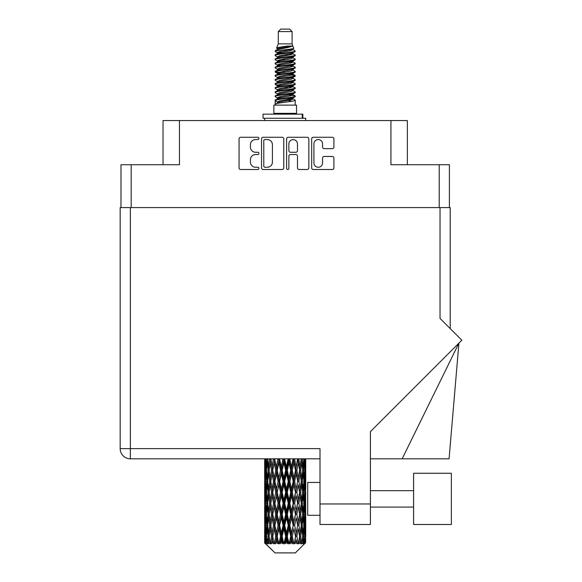 <?xml version="1.0" encoding="UTF-8"?>
<svg xmlns="http://www.w3.org/2000/svg" width="582" height="582" viewBox="0 0 582 582"><rect width="100%" height="100%" fill="white"/><g stroke="black" fill="none" stroke-linecap="round" stroke-linejoin="round"><path stroke-width="0.87" d="M313.924 162.953A4.314 4.314 0 0 0 318.238 167.26A4.314 4.314 0 0 0 322.544 162.953L322.544 158.071A1.615 1.615 0 0 1 324.159 156.463L332.3 156.463A1.615 1.615 0 0 1 333.908 158.071L333.908 167.907A1.615 1.615 0 0 1 332.3 169.515L313.276 169.515A1.615 1.615 0 0 1 311.668 167.907L311.668 138.894A1.615 1.615 0 0 1 313.276 137.279L332.3 137.279A1.615 1.615 0 0 1 333.908 138.894L333.908 147.035A1.615 1.615 0 0 1 332.3 148.643L324.159 148.643A1.615 1.615 0 0 1 322.544 147.035L322.544 143.849A4.314 4.314 0 0 0 318.238 139.542A4.314 4.314 0 0 0 313.924 143.849L313.924 162.953M287.734 169.515A1.128 1.128 0 0 0 288.861 168.387L288.861 156.143A1.615 1.615 0 0 1 290.476 154.528L295.874 154.528A1.615 1.615 0 0 1 297.482 156.143L297.482 167.907A1.615 1.615 0 0 0 299.097 169.515L307.238 169.515A1.615 1.615 0 0 0 308.846 167.907L308.846 138.894A1.615 1.615 0 0 0 307.238 137.279L288.214 137.279A1.615 1.615 0 0 0 286.606 138.894L286.606 168.387A1.128 1.128 0 0 0 287.734 169.515M120.991 164.728L120.991 207.585L120.991 164.728L131.176 164.728L131.176 207.585M283.783 167.907L283.783 138.894A1.615 1.615 0 0 0 282.175 137.279L263.151 137.279A1.615 1.615 0 0 0 261.544 138.894L261.544 167.907A1.615 1.615 0 0 0 263.151 169.515L282.175 169.515A1.615 1.615 0 0 0 283.783 167.907M255.578 139.542L257.797 139.542A1.128 1.128 0 0 0 258.925 138.414A1.128 1.128 0 0 0 257.797 137.279L240.672 137.279A1.615 1.615 0 0 0 239.057 138.894L239.057 167.907A1.615 1.615 0 0 0 240.672 169.515L257.797 169.515A1.128 1.128 0 0 0 258.925 168.387A1.128 1.128 0 0 0 257.797 167.26L255.578 167.26A5.158 5.158 0 0 1 250.42 162.102L250.42 159.686A5.158 5.158 0 0 1 255.578 154.528L257.797 154.528A1.128 1.128 0 0 0 258.925 153.401A1.128 1.128 0 0 0 257.797 152.273L255.578 152.273A5.158 5.158 0 0 1 250.42 147.115L250.42 144.7A5.158 5.158 0 0 1 255.578 139.542M407.356 164.728L407.356 120.561L163.033 120.561L163.033 164.728M179.452 120.561L179.452 164.728L131.176 164.728M449.399 164.728L449.399 207.585L449.399 164.728L390.937 164.728L390.937 120.561M264.926 139.542A1.128 1.128 0 0 0 263.799 140.669L263.799 166.132A1.128 1.128 0 0 0 264.926 167.26L267.262 167.26A5.158 5.158 0 0 0 272.42 162.102L272.42 144.7A5.158 5.158 0 0 0 267.262 139.542L264.926 139.542M297.482 143.929A4.314 4.314 0 0 0 293.175 139.622A4.314 4.314 0 0 0 288.861 143.929L288.861 150.658A1.615 1.615 0 0 0 290.476 152.273L295.874 152.273A1.615 1.615 0 0 0 297.482 150.658L297.482 143.929M278.298 31.566L292.091 31.566L289.625 29.1L280.764 29.1L278.298 31.566L278.298 43.876L276.552 48.095L277.992 49.099M292.091 31.566L292.091 43.876L278.298 43.876M296.522 105.124L273.867 105.124L273.867 113.337L296.522 113.337L296.522 105.124M276.574 113.337L276.574 114.159M293.815 113.337L293.815 114.159M292.339 46.043L279.68 48.59L275.461 50.736C275.337 49.325 289.61 47.797 292.339 46.043L288.046 46.043C281.71 46.764 277.876 47.448 276.552 48.095M275.461 50.736L275.432 51.696L277.992 53.209M292.091 43.876L293.663 48.364L290.709 49.616L279.68 51.667L277.403 52.693L277.723 53.064M293.837 48.095C294.688 49.288 274.828 50.379 275.177 51.412M294.928 50.736L295.212 51.412L294.448 51.412L294.928 50.736L292.666 49.244L292.986 49.616L290.709 50.641L277.723 53.348L275.177 54.999L275.432 55.807L277.723 57.174M290.716 94.764L295.212 96.052C295.831 97.42 274.558 98.787 275.177 100.155L275.177 100.671L277.403 101.952L277.403 102.796M292.397 94.255L292.986 94.771L290.709 95.797L279.68 97.849L275.177 100.155M295.212 96.052L294.958 96.852L290.709 98.875L279.68 100.926L277.403 101.952M295.212 96.568C295.831 97.936 274.558 99.304 275.177 100.671L275.177 105.124M295.212 100.155C295.831 101.523 274.558 102.898 275.177 104.265L279.68 101.952L290.709 99.9L292.986 98.875L292.666 98.504L295.212 100.155L295.212 105.124M294.448 51.412C290.971 52.606 274.566 53.806 275.177 54.999M275.177 55.516C274.558 54.148 295.831 52.78 295.212 51.412L290.709 53.719L279.68 55.77L277.403 56.796L277.403 57.822M290.716 52.693L295.212 54.999C295.831 56.367 274.558 57.742 275.177 59.109L275.432 59.91L277.992 61.416M292.666 53.348L292.986 53.719L290.709 54.744L279.68 56.796L275.177 59.109M295.212 54.999L294.958 55.807L292.666 57.174L279.68 59.873L277.403 60.906L277.723 61.277M295.212 55.516C295.831 56.883 274.558 58.251 275.177 59.619M292.666 57.451L295.212 59.109C295.831 60.477 274.558 61.845 275.177 63.212L275.432 64.013L277.992 65.519M292.986 56.796L292.986 57.822L290.709 58.847L279.68 60.906L275.177 63.212M295.212 59.109L294.958 59.91L292.666 61.277L279.68 63.984L277.403 65.009L277.723 65.38M295.212 59.619C295.831 60.986 274.558 62.354 275.177 63.722M292.986 60.906L292.986 61.932L295.212 63.212C295.831 64.58 274.558 65.948 275.177 67.316L275.432 68.116L277.723 69.484M292.986 61.932L290.709 62.958L279.68 65.009L275.177 67.316M295.212 63.212L294.958 64.013L292.666 65.38L279.68 68.087L277.403 69.112L277.403 70.138M295.212 63.722C295.831 65.089 274.558 66.464 275.177 67.832M292.397 65.519L295.212 67.316C295.831 68.683 274.558 70.051 275.177 71.419L275.432 72.226L277.992 73.732M292.666 65.664L292.986 66.035L290.709 67.061L279.68 69.112L275.177 71.419M295.212 67.316L294.958 68.116L292.666 69.484L279.68 72.19L277.403 73.216L277.723 73.594M295.212 67.832C295.831 69.2 274.558 70.568 275.177 71.935M292.666 69.767L295.212 71.419C295.831 72.786 274.558 74.161 275.177 75.529L275.432 76.329L277.992 77.835M292.986 69.112L292.986 70.138L290.709 71.164L279.68 73.216L275.177 75.529M295.212 71.419L294.958 72.226L292.666 73.594L279.68 76.3L277.403 77.326L277.723 77.697M295.212 71.935C295.831 73.303 274.558 74.671 275.177 76.038M292.397 73.732L295.212 75.529C295.831 76.897 274.558 78.264 275.177 79.632L275.432 80.432L277.723 81.8M292.666 73.87L292.986 74.241L290.709 75.267L279.68 77.326L275.177 79.632M295.212 75.529L294.958 76.329L292.666 77.697L279.68 80.403L277.403 81.429L277.403 82.455M295.212 76.038C295.831 77.406 274.558 78.774 275.177 80.149M292.666 77.973L295.212 79.632C295.831 81 274.558 82.368 275.177 83.735L275.432 84.536L279.673 85.532M292.986 77.326L292.986 78.352L290.709 79.378L279.68 81.429L275.177 83.735M295.212 79.632L294.958 80.432L292.666 81.8L279.68 84.506L277.403 85.532L277.992 86.049M295.212 80.149C295.831 81.516 274.558 82.884 275.177 84.252M292.397 81.938L295.212 83.735C295.831 85.103 274.558 86.471 275.177 87.838L275.432 88.646L277.723 90.014M292.666 82.084L292.986 82.455L290.709 83.481L279.68 85.532L275.177 87.838M295.212 83.735L294.958 84.536L292.666 85.903L279.68 88.609L277.403 89.635L277.403 90.661M295.212 84.252C295.831 85.619 274.558 86.987 275.177 88.355M290.716 85.532L295.212 87.838C295.831 89.213 274.558 90.581 275.177 91.949L275.432 92.749L277.723 94.117M292.666 86.187L292.986 86.558L290.709 87.584L279.68 89.635L275.177 91.949M295.212 87.838L294.958 88.646L292.666 90.014L279.68 92.72L277.403 93.746L277.403 94.771M295.212 88.355C295.831 89.723 274.558 91.09 275.177 92.458M292.666 90.29L295.212 91.949C295.831 93.316 274.558 94.684 275.177 96.052L275.432 96.852L277.992 98.358M292.986 89.635L292.986 90.661L290.709 91.687L279.68 93.746L275.177 96.052M295.212 91.949L294.958 92.749L292.666 94.117L279.68 96.823L277.403 97.849L277.723 98.22M295.212 92.458C295.831 93.826 274.558 95.201 275.177 96.568M278.494 51.987L281.084 52.395M277.665 52.351L279.673 52.693M289.305 54.017L291.895 54.424M278.494 60.201L281.084 60.608M290.716 61.925L292.724 62.267M277.665 60.564L279.673 60.906M289.305 62.223L291.895 62.63M278.494 64.304L281.084 64.711M290.716 66.035L292.724 66.37M277.665 64.667L279.673 65.009M275.381 71.681L281.084 72.925M290.716 74.241L292.724 74.583M277.665 72.881L279.673 73.223M289.305 74.54L295.009 75.784M290.716 82.455L292.724 82.79M278.494 84.826L281.084 85.234M290.716 86.558L292.724 86.9M289.305 86.856L291.895 87.264M289.305 95.062L291.895 95.47M278.494 97.143L281.084 97.55M287.188 98.358L292.724 99.209M277.665 97.507L279.673 97.849M289.305 99.173L291.895 99.58M305.659 539.594L305.528 543.05L305.259 536.393L305.557 528.834L305.586 543.05M305.717 517.835L305.717 532.966L305.703 514.401L305.557 521.952L305.259 514.401L305.557 506.827L305.703 514.401M305.703 492.394L305.557 499.96L305.259 492.394L305.557 484.821L305.717 510.96L305.645 503.386L304.742 503.386M305.717 473.821L305.717 488.953L305.703 470.387L305.557 477.96L305.259 470.387L305.557 462.828L305.703 470.387L305.652 458.812M305.717 458.812L305.717 466.953M265.101 458.812L264.832 466.953L264.686 459.387L264.73 478.193M295.35 552.9L305.252 543.05L295.35 552.9L275.039 552.9L264.752 543.05L264.832 539.827L264.934 543.05L275.039 552.9M271.503 492.394L270.23 499.96L269.073 492.394L270.23 484.821L271.503 492.394L272.638 492.394L272.114 495.835L273.525 503.386L272.114 510.96L270.797 503.386L272.638 492.394L270.797 481.394L272.114 473.821L273.525 481.394L272.114 488.953L271.263 484.144M271.503 514.401L270.23 521.952L269.073 514.401L270.23 506.827L271.503 514.401L272.638 514.401L271.263 522.643L272.114 517.835L273.525 525.393L272.114 532.966L270.797 525.393L272.638 514.401L271.263 506.136M264.686 459.387L264.694 458.812M265.13 459.387L266.112 459.387M265.057 467.848L264.832 466.953M264.745 470.387L265.647 470.387M264.686 481.394L264.832 473.821L265.13 481.394L264.832 488.953L264.686 481.394L264.686 503.386L264.832 495.835L265.13 503.386L264.832 510.96L264.686 503.386M264.948 470.387L265.312 462.828L265.829 470.387L265.312 477.96L264.948 470.387M266.774 458.812L266.112 466.953L265.567 458.812M266.832 459.387L267.931 459.387M266.563 468.932L266.112 466.953M265.668 461.359L265.312 462.828M265.829 470.387L266.876 470.387M265.668 479.43L265.312 477.96M265.057 472.919L264.832 473.821M265.13 481.394L266.112 481.394M264.745 492.394L265.647 492.394M265.057 489.855L264.832 488.953M264.948 492.394L265.312 484.821L265.829 492.394L265.312 499.96L264.948 492.394M265.53 481.394L266.112 473.821L266.832 481.394L266.112 488.953L265.53 481.394M266.425 470.387L267.211 462.828L268.127 470.387L267.211 477.96L266.425 470.387M269.604 458.812L268.593 466.953L267.684 458.812M270.812 459.278L270.739 458.812M269.692 459.387L270.834 459.387L270.23 462.828L271.503 470.387L270.23 477.96L269.073 470.387L270.23 462.828M268.127 470.387L269.255 470.387L268.593 466.953M267.727 460.377L267.211 462.828M267.727 480.412L267.211 477.96M266.563 471.835L266.112 473.821M266.832 481.394L267.931 481.394M266.563 490.939L266.112 488.953M265.668 483.358L265.312 484.821M265.829 492.394L266.876 492.394M265.057 494.933L264.832 495.835M265.13 503.386L266.112 503.386M265.668 501.429L265.312 499.96M264.73 506.587L264.686 525.393L264.832 517.835L265.13 525.393L264.832 532.966L264.686 525.393M264.745 514.401L265.647 514.401M265.057 511.862L264.832 510.96M265.53 503.386L266.112 495.835L266.832 503.386L266.112 510.96L265.53 503.386M266.425 492.394L267.211 484.821L268.127 492.394L267.211 499.96L266.425 492.394M267.611 481.394L268.593 473.821L269.692 481.394L268.593 488.953L267.611 481.394M273.416 458.812L272.114 466.953L270.892 458.812M273.525 459.387L274.639 459.387L274.529 458.812M277.963 458.812L276.457 466.953L274.566 458.812M271.503 470.387L272.638 470.387L271.263 462.144M272.74 470.387L274.195 462.828L275.737 470.387L274.195 477.96L272.114 466.953M269.692 481.394L270.834 481.394L270.23 477.96M269.255 470.387L268.593 473.821M268.127 492.394L269.255 492.394L268.593 488.953M267.727 482.376L267.211 484.821M267.727 502.404L267.211 499.96M266.563 493.849L266.112 495.835M266.832 503.386L267.931 503.386M264.948 514.401L265.312 506.827L265.829 514.401L265.312 521.952L264.948 514.401M265.668 505.351L265.312 506.827M265.829 514.401L266.876 514.401M266.563 512.946L266.112 510.96M265.057 516.932L264.832 517.835M265.13 525.393L266.112 525.393M265.668 523.429L265.312 521.952M264.73 528.601L264.752 543.05M264.745 536.393L265.647 536.393M265.057 533.869L264.832 532.966M266.425 514.401L267.211 506.827L268.127 514.401L267.211 521.952L266.425 514.401M267.611 503.386L268.593 495.835L269.692 503.386L268.593 510.96L267.611 503.386M274.886 459.387L275.002 458.812M278.094 459.387L279.105 459.387L278.982 458.812M282.968 458.812L281.346 466.953L279.622 459.387L279.105 459.387L279.062 458.812M275.737 470.387L276.806 470.387L274.639 459.387L274.195 462.828M277.192 470.387L278.851 462.828L280.56 470.387L278.851 477.96L277.192 470.387L276.806 470.387L276.457 466.953M273.525 481.394L274.639 481.394L272.638 470.387L272.114 473.821M274.886 481.394L276.457 473.821L278.094 481.394L276.457 488.953L274.195 477.96M272.74 492.394L272.114 488.953L272.638 492.394L274.639 481.394L274.195 484.821L275.737 492.394L274.195 499.96L272.74 492.394L274.195 484.821M270.834 481.394L270.23 484.821M269.692 503.386L270.834 503.386L270.23 499.96M269.255 492.394L268.593 495.835M268.127 514.401L269.255 514.401L268.593 510.96M267.727 504.376L267.211 506.827M265.53 525.393L266.112 517.835L266.832 525.393L266.112 532.966L265.53 525.393M266.563 515.856L266.112 517.835M266.832 525.393L267.931 525.393M267.727 524.411L267.211 521.952M264.948 536.393L265.312 528.834L265.829 536.393L265.37 543.05L264.948 536.393M265.668 527.357L265.312 528.834M265.829 536.393L266.876 536.393M266.563 534.945L266.112 532.966M304.815 543.05L305.528 543.05M265.057 538.932L264.832 539.827M264.941 543.05L265.93 543.872L265.261 543.05M267.611 525.393L268.593 517.835L269.692 525.393L268.593 532.966L267.611 525.393M279.622 459.387L279.753 458.812M265.37 543.05L266.323 543.872L265.843 543.05L266.112 539.827L266.403 543.05L267.56 543.872L266.425 536.393L267.211 528.834L268.127 536.393L267.313 543.05L268.324 543.872L268.593 539.827L269.044 543.05L270.303 543.872L269.073 536.393L270.23 528.834L271.503 536.393L270.383 543.05L271.387 543.872L272.114 539.827L272.703 543.05L273.977 543.872L272.74 536.393L274.195 528.834L275.737 536.393L274.377 543.05L275.315 543.872L276.457 539.827L277.141 543.05L278.356 543.872L278.647 543.05L277.192 536.393L278.851 528.834L280.56 536.393L279.054 543.05L279.869 543.872L280.611 543.05L281.346 539.827L282.095 543.05L283.165 543.872L283.689 543.05L282.139 536.393L283.907 528.834L285.682 536.393L284.118 543.05L284.751 543.872L285.733 543.05L286.482 539.827L287.232 543.05L288.105 543.872L288.832 543.05L287.282 536.393L289.043 528.834L290.767 536.393L289.254 543.05L289.661 543.872L290.818 543.05L291.538 539.827L292.251 543.05L292.862 543.872L293.743 543.05L292.295 536.393L293.932 528.834L295.503 536.393L294.296 543.872L295.547 543.05L296.194 539.827L297.133 543.872L298.115 543.05L296.864 536.393L298.275 528.834L299.592 536.393L298.355 543.872L299.628 543.05L300.159 539.827L300.654 543.872L301.672 543.05L300.698 536.393L301.803 528.834L302.778 536.393L301.592 543.872L302.807 543.05L303.178 539.827L303.207 543.872L304.197 543.05L303.557 536.393L304.277 528.834L304.859 536.393L304.357 543.05L303.789 543.872L304.873 543.05L305.077 539.827L305.252 543.05L304.873 543.05M303.535 543.05L302.807 543.05M300.661 543.05L299.628 543.05M296.82 543.05L295.547 543.05M294.128 543.05L293.743 543.05M292.251 543.05L290.818 543.05M289.254 543.05L288.832 543.05M287.232 543.05L285.733 543.05M284.118 543.05L283.689 543.05M282.095 543.05L280.611 543.05M279.054 543.05L278.647 543.05M277.141 543.05L275.781 543.05M274.377 543.05L274.013 543.05M272.703 543.05L271.539 543.05M269.044 543.05L268.157 543.05M266.403 543.05L265.843 543.05M283.107 459.387L283.958 459.387L283.827 458.812M288.112 458.812L286.482 466.953L284.707 459.387L283.958 459.387L283.951 458.812M280.56 470.387L281.499 470.387L279.105 459.387L278.851 462.828M282.139 470.387L283.907 462.828L285.682 470.387L283.907 477.96L282.139 470.387L281.499 470.387L281.346 466.953M278.094 481.394L279.105 481.394L276.806 470.387L276.457 473.821M279.622 481.394L281.346 473.821L283.107 481.394L281.346 488.953L279.622 481.394L279.105 481.394L278.851 477.96M275.737 492.394L276.806 492.394L274.639 481.394L279.229 458.812M277.192 492.394L278.851 484.821L280.56 492.394L278.851 499.96L277.192 492.394L276.806 492.394L276.457 488.953M273.525 503.386L274.639 503.386L272.638 492.394L271.263 500.644M274.886 503.386L276.457 495.835L278.094 503.386L276.457 510.96L274.195 499.96M272.74 514.401L274.195 506.827L275.737 514.401L274.195 521.952L272.114 510.96M270.834 503.386L270.23 506.827M269.692 525.393L270.834 525.393L270.23 521.952M269.255 514.401L268.593 517.835M267.727 526.383L267.211 528.834M268.127 536.393L269.255 536.393L268.593 532.966M266.563 537.848L266.112 539.827M284.707 459.387L284.845 458.812M288.25 459.387L288.89 459.387L288.759 458.812M293.073 458.812L291.538 466.953L289.829 459.387L288.89 459.387L288.912 458.812M285.682 470.387L286.431 470.387L283.958 459.387L283.907 462.828M287.282 470.387L289.043 462.828L290.767 470.387L289.043 477.96L287.282 470.387L286.431 470.387L286.482 466.953M283.107 481.394L283.958 481.394L281.499 470.387L281.346 473.821M284.707 481.394L286.482 473.821L288.25 481.394L286.482 488.953L284.707 481.394L283.958 481.394L283.907 477.96M280.56 492.394L281.499 492.394L279.105 481.394L278.851 484.821M282.139 492.394L283.907 484.821L285.682 492.394L283.907 499.96L282.139 492.394L281.499 492.394L281.346 488.953M278.094 503.386L279.105 503.386L276.806 492.394L276.457 495.835M279.622 503.386L281.346 495.835L283.107 503.386L281.346 510.96L279.622 503.386L279.105 503.386L278.851 499.96M275.737 514.401L276.806 514.401L274.639 503.386L274.195 506.827M277.192 514.401L278.851 506.827L280.56 514.401L278.851 521.952L277.192 514.401L276.806 514.401L276.457 510.96M273.525 525.393L274.639 525.393L272.638 514.401L284.089 458.812M274.886 525.393L276.457 517.835L278.094 525.393L276.457 532.966L274.195 521.952M271.503 536.393L272.638 536.393L271.263 528.15M272.74 536.393L272.114 532.966M270.834 525.393L270.23 528.834M269.255 536.393L268.593 539.827M289.829 459.387L289.96 458.812M293.197 459.387L293.466 458.812M297.54 458.812L296.194 466.953L294.652 459.387L293.583 459.387L293.641 458.812M290.767 470.387L291.284 470.387L288.89 459.387L289.043 462.828M292.295 470.387L293.932 462.828L295.503 470.387L293.932 477.96L292.295 470.387L291.284 470.387L291.538 466.953M288.25 481.394L288.89 481.394L286.431 470.387L286.482 473.821M289.829 481.394L291.538 473.821L293.197 481.394L291.538 488.953L289.829 481.394L288.89 481.394L289.043 477.96M285.682 492.394L286.431 492.394L283.958 481.394L283.907 484.821M287.282 492.394L289.043 484.821L290.767 492.394L289.043 499.96L287.282 492.394L286.431 492.394L286.482 488.953M283.107 503.386L283.958 503.386L281.499 492.394L281.346 495.835M284.707 503.386L286.482 495.835L288.25 503.386L286.482 510.96L284.707 503.386L283.958 503.386L283.907 499.96M280.56 514.401L281.499 514.401L279.105 503.386L278.851 506.827M282.139 514.401L283.907 506.827L285.682 514.401L283.907 521.952L282.139 514.401L281.499 514.401L281.346 510.96M278.094 525.393L279.105 525.393L276.806 514.401L276.457 517.835M279.622 525.393L281.346 517.835L283.107 525.393L281.346 532.966L279.622 525.393L279.105 525.393L278.851 521.952M275.737 536.393L276.806 536.393L274.639 525.393L274.195 528.834M277.192 536.393L276.806 536.393L276.457 532.966M273.977 543.872L272.638 536.393L272.114 539.827M294.652 459.387L294.776 458.812M297.649 459.387L297.657 458.812M295.503 470.387L297.839 458.812L299.592 470.387L298.275 477.96L296.864 470.387L298.275 462.828L299.126 467.637L297.751 459.387L298.886 459.387L298.988 458.812M296.864 470.387L295.751 470.387L293.583 459.387L293.932 462.828M297.649 481.394L296.194 488.953L294.652 481.394L296.194 473.821L297.751 481.394L295.751 470.387L296.194 466.953M293.197 481.394L293.583 481.394L291.284 470.387L291.538 473.821M294.652 481.394L293.583 481.394L293.932 477.96M290.767 492.394L291.284 492.394L288.89 481.394L289.043 484.821M292.295 492.394L293.932 484.821L295.503 492.394L293.932 499.96L292.295 492.394L291.284 492.394L291.538 488.953M288.25 503.386L288.89 503.386L286.431 492.394L286.482 495.835M289.829 503.386L291.538 495.835L293.197 503.386L291.538 510.96L289.829 503.386L288.89 503.386L289.043 499.96M285.682 514.401L286.431 514.401L283.958 503.386L283.907 506.827M287.282 514.401L289.043 506.827L290.767 514.401L289.043 521.952L287.282 514.401L286.431 514.401L286.482 510.96M283.107 525.393L283.958 525.393L281.499 514.401L281.346 517.835M284.707 525.393L286.482 517.835L288.25 525.393L286.482 532.966L284.707 525.393L283.958 525.393L283.907 521.952M280.56 536.393L281.499 536.393L279.105 525.393L278.851 528.834M282.139 536.393L281.499 536.393L281.346 532.966M278.356 543.872L276.806 536.393L276.457 539.827M301.229 458.812L300.159 466.953L298.886 459.387M300.698 470.387L301.803 462.828L302.778 470.387L301.803 477.96L300.698 470.387L299.555 470.387L300.159 466.953M298.886 481.394L300.159 473.821L301.316 481.394L300.159 488.953L298.886 481.394L297.751 481.394L298.275 477.96M295.503 492.394L293.583 481.394L295.751 470.387L296.194 473.821M296.864 492.394L298.275 484.821L299.592 492.394L298.275 499.96L296.864 492.394L295.751 492.394L296.194 488.953M293.197 503.386L293.583 503.386L291.284 492.394L293.583 481.394L293.932 484.821M294.652 503.386L296.194 495.835L297.649 503.386L296.194 510.96L294.652 503.386L293.583 503.386L293.932 499.96M290.767 514.401L291.284 514.401L288.89 503.386L291.284 492.394L291.538 495.835M292.295 514.401L293.932 506.827L295.503 514.401L293.932 521.952L292.295 514.401L291.284 514.401L291.538 510.96M288.25 525.393L288.89 525.393L286.431 514.401L288.89 503.386L289.043 506.827M289.829 525.393L291.538 517.835L293.197 525.393L291.538 532.966L289.829 525.393L288.89 525.393L289.043 521.952M285.682 536.393L286.431 536.393L283.958 525.393L286.431 514.401L286.482 517.835M287.282 536.393L286.431 536.393L286.482 532.966M283.165 543.872L281.499 536.393L283.958 525.393L283.907 528.834M279.869 543.872L281.499 536.393L281.346 539.827M303.913 458.812L303.178 466.953L302.334 458.812M302.262 459.387L301.134 459.387L301.803 462.828M302.662 469.398L303.178 466.953M302.262 481.394L303.178 473.821L303.964 481.394L303.178 488.953L302.262 481.394L301.134 481.394L301.803 477.96M299.555 470.387L300.159 473.821M299.126 489.637L298.275 484.821M300.698 492.394L301.803 484.821L302.778 492.394L301.803 499.96L300.698 492.394L299.555 492.394L300.159 488.953M297.649 503.386L296.194 495.835M298.886 503.386L300.159 495.835L301.316 503.386L300.159 510.96L298.886 503.386L297.751 503.386L298.275 499.96M295.503 514.401L293.932 506.827M296.864 514.401L298.275 506.827L299.592 514.401L298.275 521.952L296.864 514.401L295.751 514.401L296.194 510.96M293.197 525.393L293.583 525.393L291.284 514.401L291.538 517.835M294.652 525.393L296.194 517.835L297.649 525.393L296.194 532.966L294.652 525.393L293.583 525.393L293.932 521.952M290.767 536.393L291.284 536.393L288.89 525.393L289.043 528.834M292.295 536.393L291.284 536.393L291.538 532.966M288.105 543.872L286.431 536.393L286.482 539.827M303.557 470.387L304.277 462.828L304.859 470.387L304.277 477.96L303.557 470.387L302.458 470.387M305.419 458.812L305.077 466.953L304.604 458.812M304.561 459.387L303.513 459.387M304.721 468.423L305.077 466.953M303.826 460.842L304.277 462.828M303.826 479.939L304.277 477.96M302.662 471.369L303.178 473.821M302.662 491.404L303.178 488.953M301.134 481.394L301.803 484.821M302.262 503.386L303.178 495.835L303.964 503.386L303.178 510.96L302.262 503.386L301.134 503.386L301.803 499.96M299.555 492.394L300.159 495.835M299.126 511.651L298.275 506.827M300.698 514.401L301.803 506.827L302.778 514.401L301.803 521.952L300.698 514.401L299.555 514.401L300.159 510.96M297.649 525.393L296.194 517.835M298.886 525.393L300.159 517.835L301.316 525.393L300.159 532.966L298.886 525.393L297.751 525.393L298.275 521.952M295.503 536.393L293.932 528.834M296.864 536.393L295.751 536.393L296.194 532.966M292.862 543.872L291.284 536.393L291.538 539.827M303.557 492.394L304.277 484.821L304.859 492.394L304.277 499.96L303.557 492.394L302.458 492.394M304.561 481.394L305.077 473.821L305.077 488.953L304.561 481.394L303.513 481.394M305.645 459.387L304.742 459.387M305.332 461.926L305.557 462.828M305.259 470.387L304.277 470.387M305.332 478.862L305.557 477.96M304.721 472.351L305.077 473.821M304.721 490.422L305.077 488.953M303.826 482.849L304.277 484.821M303.826 501.939L304.277 499.96M302.662 493.376L303.178 495.835M302.662 513.419L303.178 510.96M301.134 503.386L301.803 506.827M302.262 525.393L303.178 517.835L303.964 525.393L303.178 532.966L302.262 525.393L301.134 525.393L301.803 521.952M299.555 514.401L300.159 517.835M299.126 533.65L298.275 528.834M300.698 536.393L299.555 536.393L300.159 532.966M297.133 543.872L296.194 539.827M303.557 514.401L304.277 506.827L304.859 514.401L304.277 521.952L303.557 514.401L302.458 514.401M304.561 503.386L305.077 495.835L305.077 510.96L304.561 503.386L303.513 503.386M305.645 481.394L304.742 481.394M305.332 483.926L305.557 484.821M305.259 492.394L304.277 492.394M305.332 500.862L305.557 499.96M304.721 494.358L305.077 495.835M304.721 512.436L305.077 510.96M303.826 504.841L304.277 506.827M303.826 523.938L304.277 521.952M302.662 515.383L303.178 517.835M302.662 535.411L303.178 532.966M301.134 525.393L301.803 528.834M299.555 536.393L300.159 539.827M304.561 525.393L305.077 517.835L305.077 532.966L304.561 525.393L303.513 525.393M305.332 505.925L305.557 506.827M305.259 514.401L304.277 514.401M305.332 522.854L305.557 521.952M304.721 516.365L305.077 517.835M304.721 534.436L305.077 532.966M303.826 526.848L304.277 528.834M303.557 536.393L302.458 536.393M302.662 537.375L303.178 539.827M305.645 525.393L304.742 525.393M305.703 536.393L305.717 532.966M305.332 527.932L305.557 528.834M305.259 536.393L304.277 536.393M304.721 538.357L305.077 539.827M288.046 46.043L279.68 47.564L277.403 48.59L277.723 48.961M292.724 85.198L292.666 85.903M285.195 99.9L291.895 101.246M282.212 59.364L285.195 59.873M277.723 98.504L277.403 98.875L277.403 97.849M285.195 54.744L288.177 55.261M292.724 72.881L292.986 74.241M285.195 87.584L288.177 88.1M282.212 71.681L285.195 72.19M277.723 86.187L277.403 86.558L277.403 85.532M290.716 97.849L292.666 98.504M298.355 543.872L299.126 539.143M294.296 543.872L299.126 517.151M289.661 543.872L299.126 495.144M284.751 543.872L293.583 503.386L299.126 473.137M275.315 543.872L293.699 458.812M271.387 543.872L276.806 514.401L289.014 458.812M271.263 478.644L274.748 458.812M263.028 118.262L263.028 114.159L302.844 114.159L302.844 118.262L263.028 118.262M305.717 120.561L305.717 118.262L302.844 118.262M264.672 118.262L264.672 120.561M413.598 473.261L413.598 524.491L451.363 524.491L451.363 473.261L413.598 473.261M320.005 515.296L307.689 515.296L307.689 482.456L320.005 482.456L307.689 482.456M440.036 207.585L440.036 318.419L461.824 340.215L370.414 431.626L370.414 524.491L320.005 524.491L320.005 448.635L130.353 448.635L130.353 207.585L450.213 207.585L450.213 328.604M320.005 458.812L130.353 458.812A10.178 10.178 0 0 1 120.176 448.635L120.176 207.585L130.353 207.585M450.213 207.585L450.213 232.218M402.162 458.812L458.922 343.118L449.071 458.812L370.414 458.812M439.054 473.261L451.363 473.261M439.214 164.728L439.214 207.585M302.276 118.262L302.276 114.159M320.005 503.968L370.414 503.968M130.353 458.812L130.353 448.635L120.176 448.635M264.672 462.828L264.672 477.96M264.672 484.821L264.672 499.96M264.672 506.827L264.672 521.952M264.672 528.834L264.672 543.05M277.403 48.59L277.403 49.616M292.986 52.693L292.986 53.719M277.403 65.009L277.403 66.035M277.403 73.216L277.403 74.241M292.986 85.532L292.986 86.558M292.986 93.746L292.986 94.771M292.666 94.393L294.958 95.761M275.432 84.536L277.723 85.903M292.986 48.59L292.986 49.616M277.403 52.693L277.403 53.719M277.403 60.906L277.403 61.932M292.986 65.009L292.986 66.035M277.403 77.326L277.403 78.352M292.986 81.429L292.986 82.455M292.986 97.849L292.986 98.875M413.598 507.089L370.414 507.089M413.598 490.67L370.414 490.67"/></g></svg>
